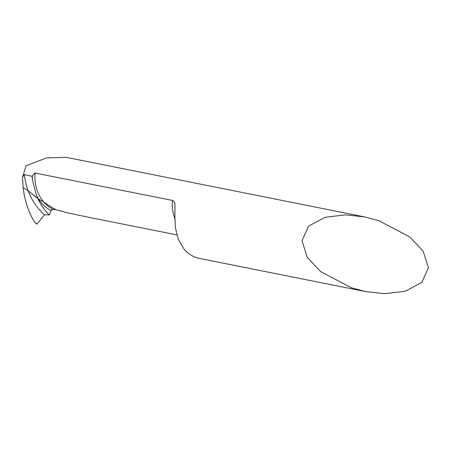 <?xml version="1.0" encoding="UTF-8"?>
<svg xmlns="http://www.w3.org/2000/svg" width="451" height="451" viewBox="0 0 451 451"><rect width="100%" height="100%" fill="white"/><g stroke="black" fill="none" stroke-linecap="round" stroke-linejoin="round"><path stroke-width="0.68" d="M351.577 287.851L365.705 291.611L384.742 293.674L405.19 291.29L421.82 282.433L428.45 267.736L423.134 251.139L409.745 236.916L378.846 220.686L364.718 216.925L345.68 214.856L325.233 217.247L308.602 226.098L301.973 240.8L307.289 257.397L320.678 271.615L351.577 287.851M365.705 291.611L199.421 258.417A36.525 30.454 -78.7 0 1 192.932 256.185A36.525 30.454 -78.7 0 1 183.89 248.901L178.241 239.148L175.36 227.507L174.881 215.679L174.988 203.773L174.131 201.512L172.417 200.436L35.026 173.015L32.371 175.755A36.525 30.454 101.3 0 0 32.094 176.302L24.393 174.548A62.176 56.443 96.5 0 0 28.21 190.824L23.136 187.639L22.55 177.125L24.393 174.548M36.604 224.074L34.361 221.881L36.903 224.136L44.418 214.744L49.379 214.98C44.688 210.414 40.861 204.974 37.895 198.649L28.21 190.824L38.561 198.987L37.895 198.649L36.136 194.477L32.495 180.039L32.094 176.302M364.718 216.925L66.105 157.326L46.656 157.906L26.113 165.703L22.55 177.125M176.831 234.898L90.363 217.641L68.372 213.03L56.364 209.867C52.936 208.142 48.725 205.521 43.741 202.009C48.725 205.521 52.936 208.142 56.364 209.867L52.812 209.157L51.143 210.64L49.379 214.98L44.418 214.744L36.903 224.136L36.322 223.809M49.379 214.98L51.143 210.64A40.178 33.504 -78.7 0 1 38.561 198.987L43.741 202.009L38.561 198.987A40.178 33.504 -78.7 0 1 36.136 194.477M36.903 224.136L34.361 221.881C28.345 211.598 24.608 200.182 23.136 187.639L28.21 190.824A62.176 56.443 96.5 0 0 44.418 214.744M51.143 210.64A1.827 0.981 116.6 0 1 52.812 209.157L56.364 209.867M32.495 180.039A40.178 33.504 -78.7 0 1 32.371 175.755M52.812 209.157A38.352 31.982 -78.7 0 1 43.741 202.009A38.352 31.982 -78.7 0 1 35.026 173.015M174.841 218.634A38.352 31.982 -78.7 0 1 172.417 200.436"/></g></svg>
